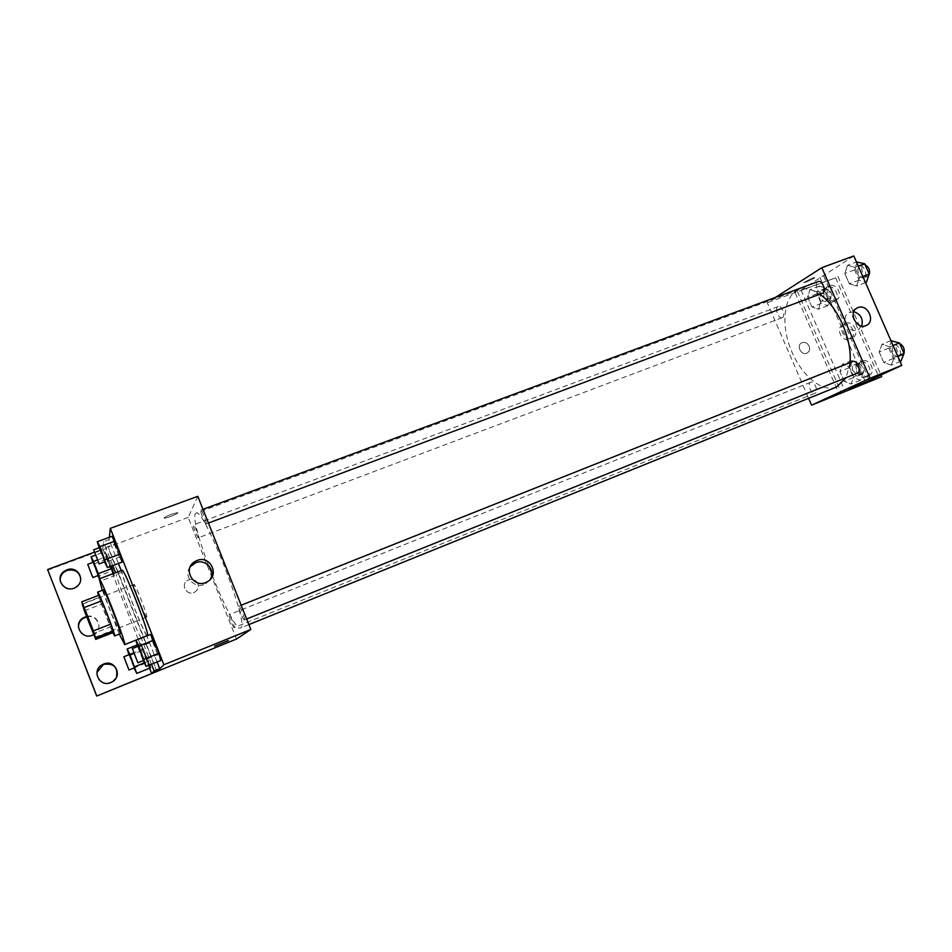 <?xml version="1.0" encoding="UTF-8"?>
<svg xmlns="http://www.w3.org/2000/svg" width="952" height="952" viewBox="0 0 952 952"><rect width="100%" height="100%" fill="white"/><g stroke="black" fill="none" stroke-linecap="round" stroke-linejoin="round"><path stroke-width="0.71" stroke-dasharray="4.76 3.57" d="M146.739 617.003L146.679 617.063C145.573 618.312 132.387 584.278 134.054 584.445C135.041 583.017 147.953 616.134 146.739 617.003M84.359 610.803L101.471 604.222L110.349 626.928L93.248 633.615M112.883 632.64L110.349 626.928M101.471 604.222L99.115 597.439L81.92 604.008M99.305 595.095L99.115 597.439M98.425 595.428L112.824 632.663M120.38 633.675L111.515 613.731C106.1 599.712 103.411 591.751 103.423 589.871M119.286 634.103L102.316 590.299M147.393 635.603C145.263 637.864 118.988 570.034 122.082 570.26M146.822 635.829C142.169 629.308 124.498 584.266 121.868 572.259L121.213 570.593M118.417 563.465L109.087 539.677L103.435 541.759L102.84 549.054L94.343 552.208M157.08 661.973L146.858 635.9M109.349 537.285L109.087 539.677M137.731 646.444L138.052 647.515L152.629 641.707L150.594 634.425L157.699 654.619L160.828 660.462L157.699 654.619L143.205 660.64M99.139 547.769L99.722 549.709L114.371 544.282L112.05 536.285L119.381 557.063L122.177 562.061L119.381 557.063L104.756 562.537M244.355 619.907L244.319 619.931C243.331 620.692 237.667 606.245 238.904 606.126C239.868 605.329 245.473 619.526 244.355 619.907M234.192 627.582L234.168 627.594C233.311 628.284 228.016 614.778 229.111 614.683C229.932 613.969 235.18 627.273 234.192 627.582L815.126 393.188C811.449 394.973 806.772 383.525 810.652 382.276C814.234 380.514 818.946 391.712 815.209 393.152L815.126 393.188M197.802 496.313L188.187 517.412L236.489 639.042M198.48 537.678L198.421 537.749C197.564 538.415 192.387 524.921 193.482 524.85C194.279 524.159 199.242 536.892 198.48 537.678M206.132 523.85L206.048 523.933C205.061 524.671 199.551 510.248 200.789 510.141C201.705 509.38 206.977 522.934 206.132 523.85M195.362 513.866L196.029 513.188C203.359 506 250.09 625.976 240.689 627.868L240.499 627.987C232.681 633.235 189.162 523.041 195.362 513.866M197.885 583.612C195.576 579.459 192.173 578.376 187.699 580.339C179.833 584.647 187.223 596.833 194.815 592.073C197.945 589.954 198.98 587.134 197.885 583.612C198.98 587.134 197.956 589.954 194.815 592.073C187.223 596.833 179.833 584.647 187.699 580.339C192.173 578.376 195.576 579.459 197.897 583.612M188.187 517.412L108.278 547.043L157.044 671.35M171.241 514.354C165.636 516.555 163.339 517.828 164.363 518.185C167.171 518.245 180.69 512.485 177.298 512.676L171.241 514.354L177.298 512.676C180.69 512.485 167.171 518.245 164.363 518.185C163.339 517.84 165.636 516.567 171.241 514.366M47.755 570.177L108.207 547.745L108.278 547.043M190.257 566.761C182.344 576.257 195.279 590.323 205.787 583.683L210.13 579.518M228.397 640.517L214.64 646.146M156.794 671.6L108.207 547.745M151.463 664.246L141.229 638.137M116.453 677.277L111.467 682.382C102.364 684.797 97.52 681.501 96.925 672.493M80.741 578.614C80.884 582.172 79.468 585.087 76.493 587.348C68.484 591.085 63.07 589.026 60.25 581.148M86.715 616.848C97.544 613.873 103.839 629.403 93.974 634.77C85.751 637.899 80.587 635.424 78.457 627.368M121.868 572.259L116.227 574.401L115.573 572.723M112.776 565.583L103.435 541.759M97.294 560.05L107.445 556.265L111.313 566.142L104.934 551.613L111.836 570.962L114.395 575.746L113.704 573.425L114.395 575.746L100.579 580.97L99.853 578.661M144.335 662.854L148.571 661.152L149.666 664.972L140.944 643.469L142.907 650.228L150.499 667.84L147.655 662.318L134.065 667.983M141.194 638.054C136.66 631.485 118.976 586.384 116.227 574.401M149.547 668.221L138.23 639.327M138.195 639.244L102.84 549.054M86.549 616.432C97.473 613.266 103.982 628.951 93.998 634.377L93.653 634.579M836.487 387.059C821.826 393.033 800.501 374.636 790.672 348.908C780.604 323.275 783.972 295.298 798.835 289.848C805.083 287.623 812.056 289.099 819.755 294.287M850.005 362.629L846.114 377.67M852.659 361.57C848.541 363.271 853.516 375.005 857.538 373.065M782.484 317.54L782.199 317.67C778.522 319.348 774.262 307.805 778.141 306.639C781.616 305.009 785.924 315.802 782.484 317.54M822.492 293.264C818.363 295.12 813.924 282.875 818.256 281.566M775.44 297.417L767.241 302.676L808.605 398.329M809.105 346.112C807.284 342.827 804.833 341.72 801.762 342.779C795.872 345.362 801.382 356.155 807.034 353.109C809.497 351.585 810.188 349.253 809.105 346.112C810.188 349.253 809.497 351.585 807.034 353.109C801.382 356.155 795.872 345.362 801.762 342.768C804.845 341.72 807.284 342.827 809.105 346.112M853.825 255.957L801.096 290.122L835.666 277.853L767.241 302.676M797.371 291.502L841.461 393.021M847.518 265.251L854.825 267.345L859.394 277.794L856.598 286.005L849.327 283.803L844.817 273.486L847.518 265.251L844.817 273.486L849.327 283.803L856.598 286.005L859.394 277.794L854.825 267.345L847.518 265.251L856.467 261.955M891.227 365.151L883.694 362.391L879.148 352.002L882.076 344.219L889.644 346.873L894.249 357.405L891.227 365.151L894.249 357.405L889.644 346.873L882.076 344.219L879.148 352.002L883.694 362.391L891.227 365.151L900.104 361.57M819.851 277.341L865.475 382.026M811.973 278.258L803.607 282.661C805.083 282.839 816.554 277.484 814.555 277.532L811.973 278.258L814.555 277.544C816.554 277.484 805.083 282.839 803.607 282.661L811.973 278.258M860.739 383.573L849.434 388.368M853.789 311.732L849.279 312.387C839.569 316.671 848.851 334.771 858.192 329.737L861.727 326.024M835.666 277.853L879.279 377.754M837.927 276.461L880.945 374.933M843.329 324.596C851.1 321.181 857.931 335.735 850.1 339.043C842.413 343.172 834.856 328.309 842.853 324.81L843.329 324.596M833.333 301.665C825.717 304.985 818.779 290.919 826.3 287.421C833.881 282.982 841.937 297.714 833.94 301.403L833.333 301.665M866.141 376.921C858.299 380.526 851.469 365.58 859.477 362.355C867.343 358.333 874.567 373.589 866.332 376.849L866.141 376.921M795.206 292.871L839.093 393.985M823.67 275.937L869.188 380.312M844.21 381.3L839.926 371.47L842.461 364.235L849.351 366.865L853.682 376.825L851.064 384.025L844.21 381.3L851.064 384.025L853.682 376.825L849.351 366.865L842.461 364.235L839.926 371.47L844.21 381.3L853.444 377.563L860.358 380.264L863.012 373.065L858.692 363.14L851.766 360.534L849.184 367.769L853.444 377.563M811.889 306.96L807.653 297.202L809.985 289.563L816.626 291.705L820.933 301.582L818.518 309.198L811.889 306.96L818.518 309.198L820.933 301.582L816.626 291.705L809.985 289.563L807.653 297.202L811.889 306.96L821.183 303.45L827.859 305.663L830.322 298.035L826.027 288.194L819.339 286.088L816.959 293.728L821.183 303.45M801.096 290.122L845.162 391.51M845.638 323.335C853.42 319.908 860.275 334.509 852.433 337.829C844.721 341.958 837.141 327.06 845.162 323.549L845.638 323.335M835.606 300.344C827.978 303.664 821.017 289.551 828.549 286.04C836.142 281.602 844.222 296.37 836.213 300.07L835.606 300.344M868.521 375.814C860.668 379.432 853.801 364.438 861.834 361.213C869.723 357.178 876.959 372.482 868.712 375.743L868.521 375.814M891.798 340.364L888.823 348.135L893.357 358.499L900.937 361.224M898.843 356.441L898.724 356.488C894.44 358.523 889.537 346.564 894.047 345.076C898.236 343.065 903.162 354.751 898.843 356.441M890.953 340.697L882.076 344.219M888.823 348.135L879.148 352.002M893.357 358.499L883.694 362.391M897.677 356.024L894.249 357.405M893.059 345.505L889.644 346.873M904.007 353.442L902.591 354.929C898.295 356.964 893.392 345.029 897.914 343.529L899.652 343.505M857.312 261.645L854.551 269.88L859.049 280.162L866.368 282.339M864.285 277.591L863.94 277.758C859.644 279.674 855.265 267.571 859.763 266.203C863.821 264.358 868.283 275.592 864.285 277.591M854.551 269.88L844.817 273.486M859.049 280.162L849.327 283.803M865.523 282.649L856.598 286.005M862.833 276.508L859.394 277.794M858.264 266.072L854.825 267.345M868.652 275.771L867.831 276.294C863.523 278.222 859.156 266.132 863.666 264.763L865.082 264.704M858.383 375.731L858.287 375.778C854.444 377.611 849.815 366.33 853.861 365.009C857.609 363.176 862.274 374.231 858.383 375.731M851.766 360.534L842.461 364.235M849.184 367.769L839.926 371.47M860.358 380.264L851.064 384.025M863.012 373.065L853.682 376.825M858.692 363.14L849.351 366.865M862.084 374.243L861.988 374.279C858.133 376.123 853.504 364.854 857.562 363.521C861.334 361.689 865.987 372.732 862.084 374.243M825.896 301.165L825.61 301.308C821.754 303.045 817.566 291.645 821.612 290.42C825.253 288.73 829.501 299.38 825.896 301.165M819.339 286.088L809.985 289.563M816.959 293.728L807.653 297.202M827.859 305.663L818.518 309.198M830.322 298.035L820.933 301.582M826.027 288.194L816.626 291.705M829.62 299.761L829.335 299.904C825.467 301.653 821.278 290.253 825.336 289.027C828.99 287.337 833.238 297.976 829.62 299.761M138.052 647.515L143.133 660.486M143.776 660.402L138.266 646.229M152.629 641.707L157.699 654.619M99.722 549.709L104.506 561.918M105.077 561.716L99.639 547.59M114.371 544.282L119.381 557.063M128.948 654.714L133.994 667.828M134.529 667.804L129.377 654.548M148.571 661.152L140.944 643.469L137.278 644.932M140.944 643.469L142.907 650.228L129.246 655.69M142.907 650.228L147.655 662.318M143.752 648.883L133.673 652.917M92.879 562.406L97.925 575.627M99.472 578.804L100.579 580.97M98.377 575.46L93.284 562.251M107.445 556.265L104.934 551.613L95.39 555.159M104.934 551.613L107.148 558.991L93.415 564.12M107.148 558.991L111.836 570.962L98.127 576.138M111.836 570.962L114.395 575.746M95.224 637.233L146.679 617.063M82.431 604.199L134.054 584.445M207.286 581.72L205.787 583.683M798.835 289.848L196.029 513.188M248.865 624.595L240.499 627.987M244.319 619.931L246.639 619.002M238.904 606.126L241.154 605.234M778.141 306.639L193.482 524.85M782.199 317.67L198.421 537.749M810.652 382.276L229.111 614.683M202.978 509.332L200.789 510.141M208.44 523.041L206.048 523.933M856.717 308.234L849.279 312.387M866.332 325.429L858.192 329.737M861.834 361.213L859.477 362.355M868.712 375.743L866.332 376.849M828.549 286.04L826.3 287.421M836.213 300.07L833.94 301.403M845.162 323.549L842.853 324.81M852.433 337.829L850.1 339.043M897.914 343.529L894.047 345.076M902.591 354.929L898.724 356.488M863.666 264.763L859.763 266.203M867.831 276.294L863.94 277.758M857.562 363.521L853.861 365.009M861.988 374.279L858.287 375.778M825.336 289.027L821.612 290.42M829.335 299.904L825.61 301.308"/><path stroke-width="1.43" d="M95.236 637.186L95.224 637.233C94.879 638.185 81.527 603.723 82.431 604.199C82.669 603.044 95.712 636.602 95.236 637.186M93.403 630.89L81.824 601.771L84.359 610.803L95.712 639.387L93.403 630.89L110.944 624.048L101.84 600.771L84.276 607.507M95.712 639.387L112.883 632.64L113.3 630.878L95.843 637.733M81.824 601.771L99.305 595.095L101.84 600.771M110.944 624.048L113.3 630.878M112.824 632.663L114.656 635.936C116.287 636.686 98.365 590.407 97.663 592.073L98.425 595.428M97.663 592.073L103.423 589.871C104.184 588.134 121.558 632.806 120.428 633.615L114.656 635.936M102.316 590.299L99.198 578.911C100.305 576.198 126.556 643.742 124.712 644.552L119.286 634.103M99.198 578.911L122.082 570.26C123.855 567.309 149.988 634.448 147.477 635.519L124.652 644.623M121.213 570.593L118.417 563.465M146.858 635.9L141.229 638.137M159.746 668.744L154.129 671.029L151.642 673.552L96.676 696.043L236.489 639.042L250.816 629.486L163.887 664.758L159.746 668.744L157.08 661.973M163.887 664.758L110.313 528.36L109.349 537.285M143.205 660.64L146.144 666.4L160.828 660.462L158.841 653.262L150.594 634.425L135.898 640.256L137.731 646.444M104.506 561.918L107.433 567.594L122.177 562.061L119.904 554.123L112.05 536.285L97.294 541.724L99.139 547.769M214.64 646.146L228.397 640.517M250.816 629.486L197.802 496.313L110.313 528.36M196.981 560.526C210.237 554.802 220.15 575.151 207.286 581.72C194.256 589.776 181.57 568.88 195.005 561.49L196.981 560.526M94.343 552.208L47.6 569.546L96.676 696.043M210.13 579.518C216.223 570.581 205.656 558.372 195.612 562.751L190.257 566.761M154.129 671.029L151.463 664.246M96.711 695.888L47.6 569.546M96.925 672.493L103.53 664.377C113.871 662.985 118.179 667.293 116.453 677.277M60.25 581.148C59.869 577.483 61.178 574.437 64.177 571.997L66.949 570.474C74.482 568.82 79.076 571.533 80.741 578.614M78.457 627.368C78.373 623.596 79.956 620.573 83.205 618.324L86.715 616.848M115.573 572.723L112.776 565.583M112.205 568.427L113.704 573.425L111.313 566.142L112.205 568.427L98.282 573.663L93.51 561.466L91.094 556.753L92.879 562.406M150.499 667.84L149.666 664.972L150.499 667.84L136.743 673.409L129.877 654.429L127.175 648.955L128.948 654.714M151.642 673.552L149.547 668.221M103.589 664.091C115.323 658.879 123.26 676.884 111.551 682.179C99.984 688.498 90.618 670.422 102.459 664.627L103.589 664.091M66.866 569.855C77.552 565.333 86.144 580.494 76.457 586.789C66.152 594.738 53.407 578.864 64.082 571.378L66.866 569.855M93.653 634.579C82.634 641.255 72.102 624.417 83.193 617.872L86.549 616.432M846.114 377.67L836.487 387.059L248.865 624.595M819.755 294.287C837.51 305.937 852.302 339.245 850.005 362.629M246.639 619.002L857.645 373.017C861.81 371.399 856.824 359.558 852.802 361.51L852.659 361.57M202.978 509.332L818.256 281.566C822.147 279.769 826.669 291.157 822.826 293.097L208.44 523.041M808.605 398.329L811.568 405.171L870.057 378.253L821.838 267.679L775.44 297.417M870.057 378.253L901.77 365.389L845.162 391.51L881.695 376.659L811.568 405.171M849.434 388.368L860.739 383.561M901.77 365.389L853.825 255.957L821.838 267.679M857.942 307.615C867.474 303.45 875.911 321.36 866.332 325.429C856.907 330.499 847.518 312.208 857.324 307.889L857.942 307.615M861.727 326.024C863.416 318.896 860.775 314.124 853.789 311.732M880.945 374.933L881.695 376.659M900.104 361.57L900.937 361.224L904.019 353.478L899.414 342.982L890.953 340.697M904.019 353.478L897.677 356.024M899.414 342.982L893.059 345.505M899.652 343.505C903.4 345.719 904.852 349.027 904.007 353.442M865.523 282.649L866.368 282.339L869.224 274.116L864.654 263.704L856.467 261.955M869.224 274.116L862.833 276.508M864.654 263.704L858.264 266.072M865.082 264.704C869.438 267.56 870.616 271.249 868.652 275.771M146.144 666.4L138.873 646.027L135.898 640.256M132.352 648.586L138.266 646.229L143.788 660.39L137.873 662.782L132.352 648.586L137.885 662.77M160.828 660.462L158.841 653.262L144.038 659.212M158.841 653.262L153.689 640.137L138.873 646.027M153.689 640.137L150.594 634.425M107.433 567.594L99.924 546.638L97.294 541.724M93.701 549.78L99.639 547.59L105.101 561.656L99.151 563.929L93.701 549.78L99.151 563.929M122.177 562.061L119.904 554.123L105.029 559.681M119.904 554.123L114.799 541.129L99.924 546.638M114.799 541.129L112.05 536.285M134.065 667.983L136.743 673.409M123.831 656.761L129.377 654.548L134.541 667.792L128.996 670.029L123.831 656.761L129.008 670.029M137.278 644.932L127.175 648.955M144.335 662.854L134.696 666.745M133.673 652.917L129.877 654.429M97.925 575.627L99.472 578.804M99.853 578.661L98.282 573.663M87.727 564.322L93.284 562.251L98.401 575.413L92.832 577.543L87.727 564.322L92.832 577.543M95.39 555.159L91.094 556.753M97.294 560.05L93.51 561.466M195.005 561.49L193.661 563.703M64.082 571.378L64.177 571.997M241.154 605.234L852.802 361.51M857.324 307.889L856.717 308.234"/></g></svg>
